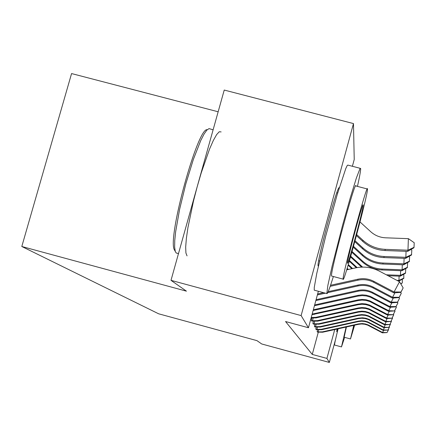 <?xml version="1.0" encoding="UTF-8"?>
<svg xmlns="http://www.w3.org/2000/svg" width="436" height="436" viewBox="0 0 436 436"><rect width="100%" height="100%" fill="white"/><g stroke="black" fill="none" stroke-linecap="round" stroke-linejoin="round"><path stroke-width="0.65" d="M337.737 328.946L336.679 331.633L337.104 329.044M318.367 266.107L318.138 265.949C316.176 263.551 338.069 182.531 339.219 187.932M218.158 111.774L71.569 73.564L21.8 246.498L158.644 313.8L256.962 340.641L261.704 343.966L329.333 362.436L326.913 358.419L334.728 329.567M21.8 246.498L186.434 291.161L171.005 280.337L224.235 90.056L353.476 123.579L354.228 159.505L352.386 166.28M335.529 339.54L329.333 362.436M171.005 280.337L301.123 315.582L353.476 123.579M316.274 327.218L315.806 328.951L316.28 329.638M313.408 321.354L312.868 323.338L313.413 324.112M318.373 291.275L308.448 327.747L285.542 321.528L312.263 354.424L318.275 332.292M311.827 318.106L311.25 320.237L311.827 321.07M314.89 324.384L314.383 326.237L314.896 326.962M317.577 329.878L317.141 331.502L317.588 332.145M312.263 354.424L326.913 358.419M308.448 327.747L301.123 315.582M330.548 285.28L357.902 279.214C363.477 278.048 368.807 278.768 373.881 281.362L394.073 291.989L399.512 281.732L379.325 271.121C371.706 267.241 363.717 266.173 355.362 267.922L346.696 269.846M330.183 286.338L357.912 280.19C363.45 279.029 368.736 279.743 373.777 282.315L393.822 292.872L394.073 291.989L400.995 292.006L400.875 292.36L403.164 287.913L400.995 292.006M403.164 287.913L399.512 281.732M393.822 292.872L400.875 292.36M360.027 221.962L370.736 231.734C374.965 235.5 379.925 237.527 385.62 237.811L408.379 238.656L414.2 242.721L414.037 247.326L413.878 247.812L407.616 251.387L385.004 250.531C376.524 250.106 369.134 247.087 362.834 241.462L356.435 235.614M407.616 251.387L407.971 250.204L385.19 249.343C376.644 248.918 369.205 245.871 362.861 240.209L356.708 234.59M414.037 247.326L407.971 250.204L408.379 238.656M175.07 251.054L174.215 249.545C167.615 236.666 197.791 127.127 207.171 129.721L207.264 129.672M213.111 129.819L209.04 128.604L206.811 130.135L204.01 134.157L200.74 140.555L193.333 159.472L185.84 183.839L179.583 209.427L175.643 231.761L174.754 240.492L174.634 247.119L175.267 251.403L176.155 252.962L177.272 253.278M357.455 186.39C359.537 177.071 360.605 171.255 360.659 168.928L360.632 168.438L360.005 168.596L356.381 178.024L350.168 198.211L342.576 225.265L332.118 266.167L327.877 285.329L326.82 293.548C327.36 294.464 329.545 288.785 333.377 276.517M360.196 168.323L348.086 165.151L347.345 165.282L345.803 168.476L337.148 194.783L325.697 236.143L316.749 273.492L314.247 287.515L314.242 290.147L314.628 290.267M331.823 276.097L331.578 275.988C329.79 273.486 355.722 177.648 355.923 185.987L367.232 188.957M367.483 189.311L367.477 189.022C367.717 180.793 341.802 276.707 343.148 279.095L343.154 279.138C343.514 284.975 367.673 195.726 367.483 189.311M347.492 263.072L347.497 263.121C347.661 267.159 363.422 208.899 363.172 205.214L363.166 205.062C363.253 200.031 346.756 261.055 347.492 263.072M221.128 131.917L219.254 131.748L216.61 134.631L213.318 140.49L209.531 149.101L201.252 172.825L197.203 186.706L193.502 200.974L187.938 227.576L186.357 238.508L185.676 247.103L185.916 252.978L187.044 255.894M346.119 327.055L341.481 346.914L344.642 337.36M338.107 328.826C335.616 338.81 334.428 344.211 334.543 345.023L334.608 345.045M344.146 337.224L346.407 326.995M353.743 325.376L350.495 338.952L354.637 325.18M353.961 325.327L352.888 330.079L354.424 325.223M344.108 337.213L350.495 338.952M328.194 291.657L357.972 285.057C363.302 283.945 368.398 284.626 373.254 287.111L392.558 297.281L394.94 292.79M327.741 292.649L357.983 285.945C363.281 284.839 368.338 285.52 373.162 287.989L392.329 298.088L392.558 297.281L399.18 297.292L399.065 297.614L401.256 293.373L399.18 297.292M317.375 294.943L325.398 293.166M317.631 293.995L323.583 292.676M401.256 293.373L400.662 292.376M392.329 298.088L399.065 297.614M316.078 299.701L358.038 290.409C363.144 289.346 368.028 290 372.676 292.382L391.168 302.132L393.354 298.017M315.844 300.573L358.049 291.226C363.123 290.169 367.968 290.817 372.589 293.183L390.956 302.873L391.168 302.132L397.512 302.132L397.414 302.426L399.501 298.377L397.512 302.132M399.501 298.377L399.049 297.614M390.956 302.873L397.414 302.426M410.903 249.512L411.813 250.144L411.508 254.995L405.524 258.401L383.898 257.578C375.783 257.169 368.714 254.27 362.692 248.891L354.8 241.669M405.524 258.401L405.845 257.316L384.067 256.488C375.897 256.079 368.78 253.163 362.714 247.746L355.051 240.737M411.655 254.553L405.845 257.316L406.063 251.327M408.924 256.466L409.622 256.946L409.339 261.578L403.605 264.826L382.879 264.031C375.107 263.638 368.333 260.864 362.561 255.703L353.274 247.201M403.605 264.826L403.905 263.835L383.037 263.033C375.211 262.635 368.393 259.845 362.583 254.651L353.514 246.345M409.469 261.175L403.905 263.835L404.101 258.346M314.65 304.944L358.098 295.33L362.196 294.85L366.311 295.194L370.273 296.355L389.893 306.59L391.899 302.807M314.432 305.745L358.109 296.082L362.18 295.603L366.267 295.946L370.208 297.101L389.697 307.271L389.893 306.59L395.986 306.579L395.893 306.851L397.894 302.976L395.986 306.579M397.894 302.976L397.485 302.29M389.697 307.271L395.893 306.851M407.099 262.848L407.611 263.202L407.338 267.633L401.845 270.74L381.947 269.971C374.486 269.595 367.984 266.925 362.441 261.971L351.857 252.275M401.845 270.74L402.117 269.824L382.094 269.056C374.584 268.669 368.038 265.987 362.458 260.995L352.081 251.49M407.464 267.263L402.117 269.824L402.297 264.777M313.337 309.783L358.152 299.87L362.093 299.407L366.049 299.739L369.859 300.856L388.716 310.699L390.563 307.211M313.135 310.525L358.163 300.567L362.076 300.104L366.006 300.437L369.793 301.543L388.536 311.331L388.716 310.699L394.487 310.939L396.411 307.222L394.575 310.688M396.411 307.222L396.03 306.59M388.536 311.331L394.487 310.939M405.398 268.734L405.753 268.974L405.496 273.225L400.215 276.201L388.089 275.726M400.215 276.201L400.466 275.35L386.329 274.805M362.605 267.088L350.74 256.215M361.629 267.115L350.533 256.935M405.611 272.876L400.466 275.35L400.635 270.696M312.165 314.089L358.207 304.072L362 303.625L365.804 303.947L369.472 305.026L387.626 314.503L389.337 311.277M312.002 314.694L358.212 304.715L361.984 304.274L365.766 304.595L369.412 305.663L387.462 315.086L387.626 314.503L393.185 314.721L395.032 311.151L393.267 314.487M395.032 311.151L394.684 310.563M387.462 315.086L393.185 314.721M403.818 274.168L403.791 278.397L398.591 281.247M398.706 281.253L398.94 280.468L396.962 280.392M357.117 267.579L349.481 260.57M356.348 267.72L349.285 261.24M403.9 278.075L398.94 280.468L399.098 276.157M311.233 317.517L315.817 317.348L358.256 307.974L361.907 307.543L365.581 307.854L369.118 308.89L386.618 318.035L388.204 315.043M311.102 317.997L316.062 317.893L358.261 308.568L361.896 308.143L365.542 308.454L369.063 309.484L386.46 318.58L386.618 318.035L391.98 318.231L393.757 314.797L392.057 318.013M393.757 314.797L393.435 314.252M386.46 318.58L391.98 318.231M402.341 279.214L402.308 282.904L400.837 283.972M352.588 268.538L348.293 264.598M351.896 268.69L348.108 265.213M400.673 283.694L402.308 282.904M311.664 321.027L317.561 321.158L358.305 312.16L361.815 311.745L365.335 312.045L368.731 313.043L385.533 321.828L387.152 318.536M313.152 318.193L312.459 320.738L311.369 320.465M312.459 320.738L317.332 320.651L358.299 311.598L361.826 311.184L365.368 311.489L368.785 312.487L385.675 321.321L390.858 321.495L392.574 318.187L390.928 321.294M392.574 318.187L392.269 317.68M385.533 321.828L390.858 321.495M348.408 269.464L347.165 268.325M347.765 269.606L346.991 268.898M313.255 324.073L318.961 324.204L358.343 315.506L361.738 315.108L365.145 315.397L368.425 316.362L384.661 324.858L386.176 321.784M314.678 321.441L314.034 323.817L312.983 323.55M314.034 323.817L318.743 323.73L358.338 314.988L361.749 314.585L365.172 314.879L368.475 315.844L384.797 324.384L389.811 324.542L391.463 321.354L389.877 324.351M391.463 321.354L391.185 320.88M384.661 324.858L389.811 324.542M314.748 326.929L320.269 327.055L358.387 318.64L361.667 318.258L364.965 318.536L368.137 319.468L383.849 327.692L385.266 324.82M316.111 324.477L315.506 326.689L314.492 326.439M315.506 326.689L320.062 326.608L358.376 318.155L362.512 317.773L365.804 318.22L368.949 319.321L383.974 327.251L388.83 327.392L390.427 324.313L388.89 327.218M390.427 324.313L390.166 323.872M383.849 327.692L388.83 327.392M316.144 329.6L321.495 329.725L358.419 321.577L361.602 321.207L364.796 321.479L367.87 322.384L383.091 330.352L384.416 327.659M317.452 327.316L316.89 329.387L315.904 329.142M316.89 329.387L321.305 329.305L358.414 321.119L361.613 320.743L364.818 321.021L367.913 321.926L383.206 329.938L387.909 330.068L389.457 327.087L387.969 329.899M389.457 327.087L389.212 326.673M383.091 330.352L387.909 330.068M317.457 332.112L322.645 332.232L358.452 324.335L361.537 323.975L364.632 324.242L367.619 325.12L382.372 332.848L383.62 330.319M318.716 329.976L318.187 331.916L317.234 331.682M318.187 331.916L322.466 331.84L358.447 323.904L362.327 323.55L365.423 323.975L368.376 325.005L382.486 332.461L387.048 332.575L388.547 329.692L387.103 332.417M388.547 329.692L388.313 329.305M382.372 332.848L387.048 332.575M357.902 279.214L357.912 280.19M373.881 281.362L373.777 282.315M385.004 250.531L385.19 249.343M362.834 241.462L362.861 240.209M357.972 285.057L357.983 285.945M373.254 287.111L373.162 287.989M358.038 290.409L358.049 291.226M372.676 292.382L372.589 293.183M383.898 257.578L384.067 256.488M362.692 248.891L362.714 247.746M382.879 264.031L383.037 263.033M362.561 255.703L362.583 254.651M358.098 295.33L358.109 296.082M372.148 297.227L372.066 297.968M381.947 269.971L382.094 269.056M362.441 261.971L362.458 260.995M358.152 299.87L358.163 300.567M371.663 301.696L371.586 302.377M358.207 304.072L358.212 304.715M371.21 305.832L371.14 306.464M314.187 313.806L314.454 314.389M358.256 307.974L358.261 308.568M370.791 309.669L370.725 310.258M315.817 317.348L316.062 317.893M311.435 320.487L311.729 321.043M358.299 311.598L358.305 312.16M370.398 313.244L370.338 313.789M317.332 320.651L317.561 321.158M313.048 323.572L313.321 324.09M358.338 314.988L358.343 315.506M370.033 316.574L369.979 317.086M318.743 323.73L318.961 324.204M314.552 326.455L314.808 326.946M358.376 318.155L358.387 318.64M369.695 319.692L369.641 320.171M320.062 326.608L320.269 327.055M315.964 329.158L316.204 329.616M358.414 321.119L358.419 321.577M369.374 322.613L369.325 323.06M321.305 329.305L321.495 329.725M317.294 331.698L317.517 332.128M358.447 323.904L358.452 324.335M369.074 325.354L369.03 325.779M322.466 331.84L322.645 332.232M174.215 249.545L175.267 251.403M337.687 192.985L336.81 192.75M319.544 261.011L318.672 260.777M178.482 253.605L176.188 252.989M331.589 276.037L343.154 279.138M326.82 293.548L314.252 290.163M338.058 329.033L337.655 328.924M341.486 346.914L334.543 345.029"/></g></svg>
